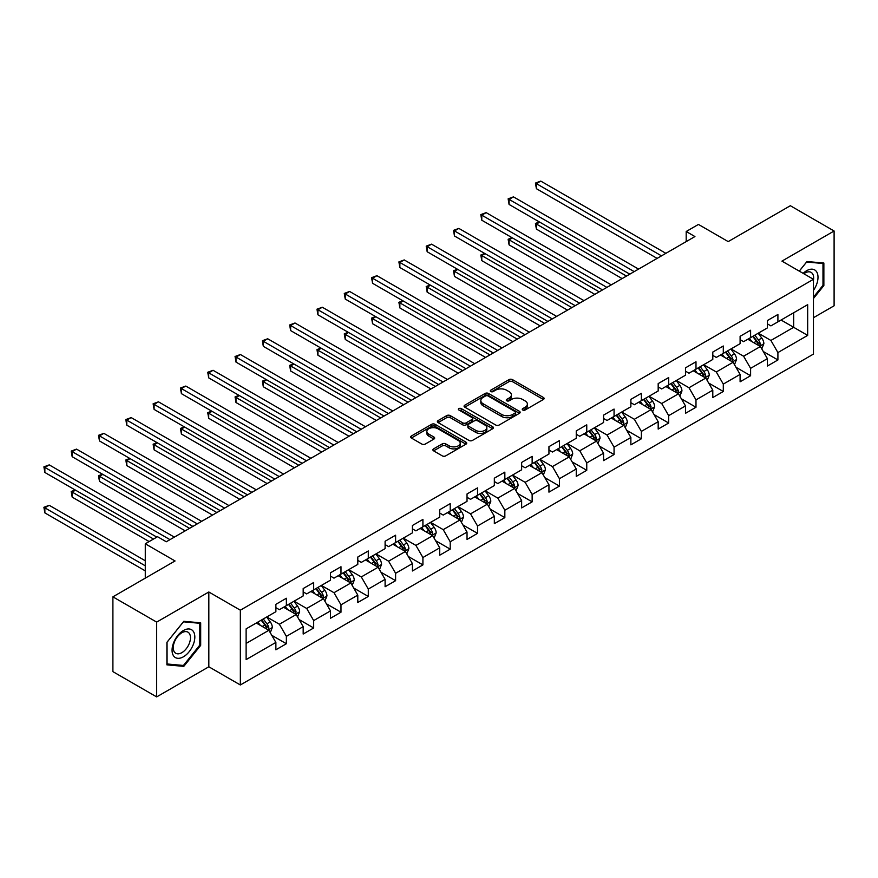 <?xml version="1.0" encoding="UTF-8"?>
<svg xmlns="http://www.w3.org/2000/svg" width="878" height="878" viewBox="0 0 878 878"><rect width="100%" height="100%" fill="white"/><g stroke="black" fill="none" stroke-linecap="round" stroke-linejoin="round"><path stroke-width="1.32" d="M522.739 410.004A1.701 0.977 0 0 0 525.143 410.004L543.405 399.468A2.425 1.405 0 0 0 544.108 398.48A2.425 1.405 0 0 0 543.405 397.482L512.478 379.625A2.425 1.405 0 0 0 509.031 379.625L490.78 390.172A1.701 0.977 0 0 0 490.286 390.864A1.701 0.977 0 0 0 490.78 391.555A1.701 0.977 0 0 0 493.184 391.555L495.554 390.194A7.77 4.489 0 0 1 506.54 390.194L509.119 391.687A7.77 4.489 0 0 1 511.402 394.859A7.77 4.489 0 0 1 509.119 398.03L506.76 399.391A1.701 0.977 0 0 0 506.266 400.094A1.701 0.977 0 0 0 506.76 400.785A1.701 0.977 0 0 0 509.163 400.785L511.523 399.424A7.77 4.489 0 0 1 522.52 399.424L525.099 400.906A7.77 4.489 0 0 1 527.382 404.078A7.77 4.489 0 0 1 525.099 407.26L522.739 408.621A1.701 0.977 0 0 0 522.245 409.313A1.701 0.977 0 0 0 522.739 410.004L522.739 408.621M433.611 448.867A2.425 1.405 0 0 0 432.898 449.865A2.425 1.405 0 0 0 433.611 450.853L442.282 455.869A2.425 1.405 0 0 0 445.717 455.869L465.998 444.158A2.425 1.405 0 0 0 466.712 443.171A2.425 1.405 0 0 0 465.998 442.172L435.071 424.315A2.425 1.405 0 0 0 431.636 424.315L411.354 436.026A2.425 1.405 0 0 0 410.641 437.014A2.425 1.405 0 0 0 411.354 438.012L421.835 444.059A2.425 1.405 0 0 0 425.27 444.059L433.951 439.044A2.425 1.405 0 0 0 434.665 438.056A2.425 1.405 0 0 0 433.951 437.068L428.749 434.061A6.497 3.753 0 0 1 426.851 431.416A6.497 3.753 0 0 1 430.868 427.948A6.497 3.753 0 0 1 437.946 428.76L458.305 440.515A6.497 3.753 0 0 1 460.215 443.171A6.497 3.753 0 0 1 456.198 446.639A6.497 3.753 0 0 1 449.119 445.815L445.717 443.862A2.425 1.405 0 0 0 442.282 443.862L433.611 448.867L433.611 450.853L442.282 445.881L442.282 443.862M813.445 317.715L834.1 305.785L834.1 231.002L790.343 205.726L728.191 241.604L698.438 224.428L686.19 231.507L694.937 236.555L166.293 541.77L157.546 536.71L145.287 543.789L145.287 578.152M156.668 622.107L156.668 696.902L208.832 666.786L208.832 591.991L156.668 622.107L112.9 596.842L175.04 560.965L145.287 543.789M208.832 591.991L240.342 610.188L813.445 279.303L813.445 354.097L240.342 684.972L240.342 610.188M834.1 231.002L781.936 261.117L813.445 279.303M495.719 425.018A2.425 1.405 0 0 0 499.154 425.018L519.436 413.308A2.425 1.405 0 0 0 520.138 412.32A2.425 1.405 0 0 0 519.436 411.321L488.508 393.465A2.425 1.405 0 0 0 485.073 393.465L464.791 405.175A2.425 1.405 0 0 0 464.078 406.163A2.425 1.405 0 0 0 464.791 407.162L495.719 425.018M459.545 410.377A1.701 0.977 0 0 1 461.268 410.619L461.268 408.599L492.712 426.752A2.425 1.405 0 0 1 493.425 427.74A2.425 1.405 0 0 1 492.712 428.727L472.441 440.438A2.425 1.405 0 0 1 469.006 440.438L438.078 422.581L438.078 420.595A2.425 1.405 0 0 0 437.365 421.594A2.425 1.405 0 0 0 438.078 422.581M438.078 420.595L446.748 415.59A2.425 1.405 0 0 1 450.184 415.59L462.728 422.834A2.425 1.405 0 0 0 466.163 422.834L471.925 419.508A2.425 1.405 0 0 0 472.638 418.51A2.425 1.405 0 0 0 471.925 417.522L458.865 409.982A1.701 0.977 0 0 1 458.371 409.291A1.701 0.977 0 0 1 459.413 408.38A1.701 0.977 0 0 1 461.268 408.599M156.668 696.902L112.9 671.637L112.9 596.842M271.763 635.299L286.371 643.739L286.371 636.363L303.184 626.662L303.184 634.037L313.687 627.968L313.687 620.592L330.49 610.89L330.49 618.266L340.993 612.207L340.993 604.832L357.796 595.13L357.796 602.506L368.299 596.436L368.299 589.061L385.102 579.359L385.102 586.734L395.605 580.676L395.605 573.301L412.408 563.599L412.408 570.974L422.911 564.905L422.911 557.53L439.713 547.828L439.713 555.203L450.216 549.145L450.216 541.77L467.03 532.068L467.03 539.443L477.533 533.374L477.533 525.999L494.336 516.297L494.336 523.672L504.839 517.614L504.839 510.239L521.642 500.537L521.642 507.912L532.145 501.843L532.145 494.468L548.948 484.766L548.948 492.141L559.451 486.083L559.451 478.708L576.253 469.006L576.253 476.381L586.756 470.312L586.756 462.936L603.559 453.235L603.559 460.61L614.062 454.552L614.062 447.176L630.865 437.474L630.865 444.85L641.368 438.78L641.368 431.405L658.182 421.703L658.182 429.079L668.685 423.02L668.685 415.634L685.488 405.932L685.488 413.318L695.991 407.249L695.991 399.874L712.793 390.172L712.793 397.547L723.296 391.489L723.296 384.103L740.099 374.401L740.099 381.787L750.602 375.718L750.602 368.343L767.405 358.641L767.405 366.016L777.908 359.958L777.908 352.572L807.672 335.396L807.672 304.677L793.668 312.755L793.668 327.307L807.672 335.396M286.371 643.739L275.879 649.797L275.879 642.422L246.114 659.608L246.114 628.878L275.879 611.703L275.879 604.327L286.371 598.258L286.371 605.633L303.184 595.932L303.184 588.556L313.687 582.498L313.687 589.873L330.49 580.171L330.49 572.796L340.993 566.727L340.993 574.102L357.796 564.4L357.796 557.025L368.299 550.967L368.299 558.342L385.102 548.64L385.102 541.265L395.605 535.196L395.605 542.571L412.408 532.869L412.408 525.494L422.911 519.436L422.911 526.811L439.713 517.109L439.713 509.723L450.216 503.665L450.216 511.04L467.03 501.338L467.03 493.963L477.533 487.894L477.533 495.28L494.336 485.578L494.336 478.192L504.839 472.134L504.839 479.509L521.642 469.807L521.642 462.432L532.145 456.362L532.145 463.749L548.948 454.047L548.948 446.661L559.451 440.602L559.451 447.978L576.253 438.276L576.253 430.9L586.756 424.831L586.756 432.217L603.559 422.516L603.559 415.129L614.062 409.071L614.062 416.446L630.865 406.744L630.865 399.369L641.368 393.3L641.368 400.686L658.182 390.984L658.182 383.598L668.685 377.54L668.685 384.915L685.488 375.213L685.488 367.838L695.991 361.769L695.991 369.155L712.793 359.453L712.793 352.067L723.296 346.009L723.296 353.384L740.099 343.682L740.099 336.307L750.602 330.238L750.602 337.624L767.405 327.911L767.405 320.536L777.908 314.478L777.908 321.853L807.672 304.677M283.572 607.258L296.182 614.534L279.369 624.236L266.769 616.96M275.879 607.664L279.369 609.683L286.371 605.633M279.369 624.236L286.371 636.363M296.182 614.534L303.184 626.662M310.878 591.487L323.488 598.763L306.685 608.465L294.075 601.189M303.184 591.893L306.685 593.912L313.687 589.873M306.685 608.465L313.687 620.592M323.488 598.763L330.49 610.89M338.195 575.727L350.794 583.003L333.991 592.705L321.381 585.428M330.49 576.122L333.991 578.152L340.993 574.102M333.991 592.705L340.993 604.832M350.794 583.003L357.796 595.13M365.5 559.955L378.1 567.232L361.297 576.934L348.698 569.657M357.796 560.362L361.297 562.381L368.299 558.342M361.297 576.934L368.299 589.061M378.1 567.232L385.102 579.359M392.806 544.195L405.406 551.472L388.603 561.174L376.003 553.897M385.102 544.59L388.603 546.621L395.605 542.571M388.603 561.174L395.605 573.301M405.406 551.472L412.408 563.599M420.112 528.424L432.711 535.701L415.909 545.403L403.309 538.126M412.408 528.83L415.909 530.85L422.911 526.811M415.909 545.403L422.911 557.53M432.711 535.701L439.713 547.828M447.418 512.664L460.028 519.941L443.214 529.643L430.615 522.366M439.713 513.059L443.214 515.09L450.216 511.04M443.214 529.643L450.216 541.77M460.028 519.941L467.03 532.068M474.724 496.893L487.334 504.17L470.531 513.871L457.921 506.595M467.03 497.299L470.531 499.319L477.533 495.28M470.531 513.871L477.533 525.999M487.334 504.17L494.336 516.297M502.029 481.133L514.64 488.409L497.837 498.111L485.227 490.835M494.336 481.528L497.837 483.558L504.839 479.509M497.837 498.111L504.839 510.239M514.64 488.409L521.642 500.537M529.346 465.362L541.945 472.638L525.143 482.34L512.532 475.064M521.642 465.768L525.143 467.787L532.145 463.749M525.143 482.34L532.145 494.468M541.945 472.638L548.948 484.766M556.652 449.591L569.251 456.878L552.449 466.58L539.849 459.304M548.948 449.997L552.449 452.016L559.451 447.978M552.449 466.58L559.451 478.708M569.251 456.878L576.253 469.006M583.958 433.831L596.557 441.107L579.754 450.809L567.155 443.533M576.253 434.237L579.754 436.256L586.756 432.217M579.754 450.809L586.756 462.936M596.557 441.107L603.559 453.235M611.264 418.06L623.863 425.336L607.06 435.038L594.461 427.762M603.559 418.466L607.06 420.485L614.062 416.446M607.06 435.038L614.062 447.176M623.863 425.336L630.865 437.474M638.569 402.3L651.18 409.576L634.366 419.278L621.767 412.001M630.865 402.706L634.366 404.725L641.368 400.686M634.366 419.278L641.368 431.405M651.18 409.576L658.182 421.703M665.875 386.529L678.485 393.805L661.683 403.507L649.072 396.23M658.182 386.935L661.683 388.954L668.685 384.915M661.683 403.507L668.685 415.634M678.485 393.805L685.488 405.932M693.181 370.768L705.791 378.045L688.989 387.747L676.378 380.47M685.488 371.174L688.989 373.194L695.991 369.155M688.989 387.747L695.991 399.874M705.791 378.045L712.793 390.172M720.498 354.997L733.097 362.274L716.294 371.976L703.684 364.699M712.793 355.403L716.294 357.423L723.296 353.384M716.294 371.976L723.296 384.103M733.097 362.274L740.099 374.401M747.804 339.237L760.403 346.514L743.6 356.216L731.001 348.939M740.099 339.643L743.6 341.663L750.602 337.624M743.6 356.216L750.602 368.343M760.403 346.514L767.405 358.641M781.058 320.031L793.668 327.307L770.906 340.444L758.307 333.168M767.405 323.872L770.906 325.892L777.908 321.853M770.906 340.444L777.908 352.572M208.832 666.786L240.342 684.972M686.19 231.507L686.19 241.604M246.114 643.431L268.877 630.294L256.266 623.018M268.877 630.294L275.879 642.422M763.289 351.518L777.908 359.958M735.983 367.278L750.602 375.718M708.678 383.049L723.296 391.489M681.372 398.81L695.991 407.249M654.066 414.581L668.685 423.02M626.76 430.341L641.368 438.78M599.444 446.112L614.062 454.552M572.138 461.872L586.756 470.312M544.832 477.643L559.451 486.083M517.526 493.403L532.145 501.843M490.22 509.174L504.839 517.614M462.915 524.934L477.533 533.374M435.609 540.705L450.216 549.145M408.292 556.465L422.911 564.905M380.986 572.236L395.605 580.676M353.68 588.008L368.299 596.436M326.375 603.768L340.993 612.207M299.069 619.539L313.687 627.968M813.445 298.52L823.86 285.569L823.86 263.038L806.97 261.534L799.265 271.115M166.908 664.855L183.798 666.358L200.689 645.352L200.689 622.82L183.798 621.317L166.908 642.334L166.908 664.855M822.982 285.054L823.86 285.569M199.811 644.847L200.689 645.352M182.009 665.326L183.798 666.358M523.42 410.245L525.099 409.28A7.77 4.489 0 0 0 527.382 406.108L527.382 404.078M511.402 394.859L511.402 396.878A7.77 4.489 0 0 1 509.119 400.05L507.44 401.026M543.372 399.49L512.478 381.645A2.425 1.405 0 0 0 509.031 381.645L491.46 391.797M519.403 413.329L488.508 395.484A2.425 1.405 0 0 0 485.073 395.484L464.824 407.172M515.134 413.011A1.701 0.977 0 0 0 515.638 412.32A1.701 0.977 0 0 0 515.134 411.617L487.992 395.945A1.701 0.977 0 0 0 485.578 395.945L483.087 397.383A7.77 4.489 0 0 0 480.815 400.555A7.77 4.489 0 0 0 483.087 403.737L501.645 414.449A7.77 4.489 0 0 0 512.642 414.449L515.134 413.011L515.134 415.031A1.701 0.977 0 0 0 515.638 414.339L515.638 412.32M480.815 400.555L480.815 402.585A7.77 4.489 0 0 0 483.087 405.757L483.087 403.737M515.134 415.031L512.642 416.468A7.77 4.489 0 0 1 501.645 416.468L483.087 405.757M438.111 422.603L446.748 417.61L446.748 415.59M472.638 418.51L472.638 420.54A2.425 1.405 0 0 1 471.925 421.528L466.163 424.853A2.425 1.405 0 0 1 462.728 424.853L450.184 417.61A2.425 1.405 0 0 0 446.748 417.61M461.268 410.619L492.679 428.749M475.744 430.341A6.497 3.753 0 0 0 482.834 431.153A6.497 3.753 0 0 0 486.84 427.696A6.497 3.753 0 0 0 484.941 425.04L477.764 420.891A2.425 1.405 0 0 0 474.329 420.891L468.578 424.217A2.425 1.405 0 0 0 467.864 425.215A2.425 1.405 0 0 0 468.578 426.203L475.744 430.341L475.744 432.371A6.497 3.753 0 0 0 482.834 433.183A6.497 3.753 0 0 0 486.84 429.715L486.84 427.696M467.864 425.215L467.864 427.235A2.425 1.405 0 0 0 468.578 428.223L468.578 426.203M475.744 432.371L468.578 428.223M460.215 443.171L460.215 445.19A6.497 3.753 0 0 1 456.198 448.658A6.497 3.753 0 0 1 449.119 447.846L445.717 445.881A2.425 1.405 0 0 0 442.282 445.881M426.851 431.416L426.851 433.436A6.497 3.753 0 0 0 428.749 436.081L428.749 434.061M433.919 439.066L428.749 436.081M465.966 444.18L435.071 426.335A2.425 1.405 0 0 0 431.636 426.335L411.387 438.023M761.786 348.906L763.871 343.66A6.563 3.786 -120 0 0 761.775 338.074L758.164 333.256M751.864 341.586L749.406 338.304M539.718 222.134L536.392 224.055L536.392 229.103L622.118 278.6M759.393 345.921L760.326 343.946A6.563 3.786 -120 0 0 758.449 339.995L754.839 335.176M753.192 336.12L757.198 341.476A3.347 1.932 60 0 1 757.813 342.486L760.326 343.946M752.742 336.384L756.353 341.213A6.563 3.786 60 0 1 758.23 345.153M536.392 229.103L535.437 223.495L626.497 276.076M535.437 223.495L539.333 221.914M661.507 255.86L536.392 183.634L540.771 181.098L665.875 253.336M657.128 258.384L536.392 188.682L536.392 183.634L535.437 183.074L540.771 181.098M536.392 188.682L535.437 183.074M813.445 290.42A16.089 9.285 120 0 0 816.474 284.735A16.089 9.285 120 0 0 815.475 270.49A16.089 9.285 120 0 0 803.14 273.354M821.896 262.862L822.982 263.488L822.982 285.317L813.445 297.181M799.298 271.137L806.619 262.028L822.982 263.488M813.445 280.159A12.182 7.035 120 0 0 811.118 272.378A12.182 7.035 120 0 0 803.842 273.76M183.447 656.777A16.089 9.285 120 0 0 194.828 637.066A16.089 9.285 120 0 0 183.447 630.503A16.089 9.285 120 0 0 172.066 650.203A16.089 9.285 120 0 0 183.447 656.777M181.856 652.661A12.182 7.035 120 0 0 189.813 641.928A12.182 7.035 120 0 0 187.947 632.16A12.182 7.035 120 0 0 181.856 632.764A12.182 7.035 120 0 0 173.899 643.508A12.182 7.035 120 0 0 175.765 653.265A12.182 7.035 120 0 0 181.856 652.661M167.083 642.18L183.447 621.811L199.811 623.281L199.811 645.1L183.447 665.458L167.083 663.998L167.05 642.158M198.735 622.645L199.811 623.281M734.48 364.677L736.565 359.431A6.563 3.786 -120 0 0 734.469 353.845L730.858 349.016M724.559 357.346L722.1 354.075M512.412 237.905L509.086 239.826L509.086 244.874L594.812 294.36M732.087 361.692L733.02 359.706A6.563 3.786 -120 0 0 731.144 355.766L727.533 350.937M725.886 351.891L729.892 357.236A3.347 1.932 60 0 1 730.507 358.257L733.02 359.706M725.426 352.155L729.047 356.973A6.563 3.786 60 0 1 730.924 360.924M509.086 244.874L508.132 239.266L599.18 291.836M508.132 239.266L512.028 237.675M707.174 380.437L709.259 375.191A6.563 3.786 -120 0 0 707.163 369.605L703.552 364.787M697.253 373.117L694.794 369.836M485.106 253.665L481.781 255.586L481.781 260.634L567.506 310.132M704.771 377.463L705.714 375.477A6.563 3.786 -120 0 0 703.838 371.526L700.227 366.708M698.581 367.652L702.587 373.007A3.347 1.932 60 0 1 703.19 374.017L705.714 375.477M698.12 367.915L701.731 372.744A6.563 3.786 60 0 1 703.618 376.684M481.781 260.634L480.815 255.026L571.874 307.607M480.815 255.026L484.722 253.446M634.19 271.62L509.086 199.394L513.465 196.87L638.569 269.096M629.822 274.156L509.086 204.453L509.086 199.394L508.132 198.834L513.465 196.87M509.086 204.453L508.132 198.834M606.885 287.391L481.781 215.165L486.16 212.63L611.264 284.867M602.517 289.916L481.781 220.213L481.781 215.165L480.815 214.605L486.16 212.63M481.781 220.213L480.815 214.605M679.868 396.208L681.943 390.962A6.563 3.786 -120 0 0 679.857 385.376L676.247 380.547M669.947 388.877L667.489 385.607M457.8 269.436L454.475 271.357L454.475 276.405L540.189 325.892M677.465 393.223L678.409 391.237A6.563 3.786 -120 0 0 676.532 387.297L672.91 382.468M671.275 383.423L675.281 388.767A3.347 1.932 60 0 1 675.884 389.788L678.409 391.237M670.814 383.686L674.425 388.504A6.563 3.786 60 0 1 676.301 392.455M454.475 276.405L453.509 270.797L544.569 323.367M453.509 270.797L457.416 269.206M652.563 411.969L654.637 406.723A6.563 3.786 -120 0 0 652.552 401.136L648.93 396.318M642.641 404.648L640.183 401.367M430.494 285.196L427.169 287.117L427.169 292.176L512.884 341.663M650.159 408.994L651.103 407.008A6.563 3.786 -120 0 0 649.226 403.057L645.604 398.239M643.969 399.183L647.975 404.538A3.347 1.932 60 0 1 648.579 405.548L651.103 407.008M643.508 399.446L647.119 404.275A6.563 3.786 60 0 1 648.996 408.215M427.169 292.176L426.203 286.557L517.263 339.138M426.203 286.557L430.11 284.977M625.246 427.74L627.331 422.494A6.563 3.786 -120 0 0 625.235 416.907L621.624 412.078M615.324 420.408L612.877 417.138M403.189 300.967L399.863 302.888L399.863 307.937L485.578 357.423M622.853 424.754L623.786 422.768A6.563 3.786 -120 0 0 621.909 418.828L618.299 413.999M616.652 414.954L620.669 420.299A3.347 1.932 60 0 1 621.273 421.319L623.786 422.768M616.202 415.217L619.813 420.035A6.563 3.786 60 0 1 621.69 423.986M399.863 307.937L398.897 302.328L489.957 354.899M398.897 302.328L402.804 300.737M579.579 303.151L454.475 230.925L458.854 228.401L583.958 300.627M575.2 305.687L454.475 235.984L454.475 230.925L453.509 230.365L458.854 228.401M454.475 235.984L453.509 230.365M552.273 318.923L427.169 246.696L431.548 244.161L556.652 316.398M547.894 321.447L427.169 251.745L427.169 246.696L426.203 246.136L431.548 244.161M427.169 251.745L426.203 246.136M524.967 334.683L399.863 262.456L404.231 259.932L529.346 332.158M520.588 337.218L399.863 267.516L399.863 262.456L398.897 261.907L404.231 259.932M399.863 267.516L398.897 261.907M497.661 350.454L372.557 278.227L376.925 275.692L502.029 347.929M493.282 352.978L372.557 283.276L372.557 278.227L371.592 277.667L376.925 275.692M372.557 283.276L371.592 277.667M470.356 366.214L345.241 293.987L349.62 291.463L474.724 363.69M465.977 368.749L345.241 299.047L345.241 293.987L344.286 293.439L349.62 291.463M345.241 299.047L344.286 293.439M443.039 381.985L317.935 309.758L322.314 307.234L447.418 379.461M438.671 384.509L317.935 314.807L317.935 309.758L316.969 309.199L322.314 307.234M317.935 314.807L316.969 309.199M415.733 397.756L290.629 325.519L295.008 322.994L420.112 395.221M411.365 400.28L290.629 330.578L290.629 325.519L289.663 324.97L295.008 322.994M290.629 330.578L289.663 324.97M388.427 413.516L263.323 341.29L267.702 338.765L392.806 410.992M384.048 416.04L263.323 346.338L263.323 341.29L262.357 340.73L267.702 338.765M263.323 346.338L262.357 340.73M361.121 429.287L236.017 357.05L240.396 354.525L365.5 426.752M356.742 431.811L236.017 362.109L236.017 357.05L235.052 356.501L240.396 354.525M236.017 362.109L235.052 356.501M333.816 445.047L208.712 372.821L213.08 370.296L338.195 442.523M329.437 447.571L208.712 377.869L208.712 372.821L207.746 372.261L213.08 370.296M208.712 377.869L207.746 372.261M306.51 460.818L181.395 388.581L185.774 386.057L310.878 458.283M302.131 463.343L181.395 393.64L181.395 388.581L180.44 388.032L185.774 386.057M181.395 393.64L180.44 388.032M279.204 476.578L154.089 404.352L158.468 401.828L283.572 474.054M274.825 479.103L154.089 409.4L154.089 404.352L153.134 403.792L158.468 401.828M154.089 409.4L153.134 403.792M251.887 492.349L126.783 420.112L131.162 417.588L256.266 489.814M247.519 494.874L126.783 425.171L126.783 420.112L125.817 419.563L131.162 417.588M126.783 425.171L125.817 419.563M224.581 508.11L99.477 435.883L103.856 433.359L228.96 505.585M220.202 510.634L99.477 440.932L99.477 435.883L98.512 435.323L103.856 433.359M99.477 440.932L98.512 435.323M597.94 443.5L600.025 438.254A6.563 3.786 -120 0 0 597.929 432.667L594.318 427.849M588.019 436.179L585.571 432.898M375.883 316.728L372.557 318.648L372.557 323.708L458.272 373.194M595.547 440.526L596.48 438.539A6.563 3.786 -120 0 0 594.604 434.588L590.993 429.77M589.347 430.714L593.363 436.07A3.347 1.932 60 0 1 593.967 437.079L596.48 438.539M588.897 430.977L592.507 435.806A6.563 3.786 60 0 1 594.384 439.746M372.557 323.708L371.592 318.088L462.651 370.67M371.592 318.088L375.499 316.508M570.634 459.271L572.719 454.025A6.563 3.786 -120 0 0 570.623 448.438L567.012 443.609M560.713 451.94L558.254 448.669M348.566 332.499L345.241 334.419L345.241 339.468L430.966 388.954M568.242 456.286L569.174 454.299A6.563 3.786 -120 0 0 567.298 450.359L563.687 445.53M562.041 446.485L566.047 451.83A3.347 1.932 60 0 1 566.661 452.85L569.174 454.299M561.58 446.748L565.202 451.566A6.563 3.786 60 0 1 567.078 455.517M345.241 339.468L344.286 333.859L435.345 386.43M344.286 333.859L348.182 332.268M543.328 475.031L545.414 469.785A6.563 3.786 -120 0 0 543.317 464.199L539.707 459.381M533.407 467.711L530.949 464.429M321.26 348.259L317.935 350.179L317.935 355.239L403.66 404.725M540.925 472.057L541.869 470.07A6.563 3.786 -120 0 0 539.992 466.119L536.381 461.301M534.735 462.245L538.741 467.601A3.347 1.932 60 0 1 539.355 468.611L541.869 470.07M534.274 462.508L537.896 467.337A6.563 3.786 60 0 1 539.772 471.277M317.935 355.239L316.969 349.631L408.029 402.201M316.969 349.631L320.876 348.039M516.023 490.802L518.108 485.556A6.563 3.786 -120 0 0 516.012 479.97L512.401 475.141M506.101 483.471L503.643 480.2M293.954 364.03L290.629 365.95L290.629 370.999L376.355 420.485M513.619 487.817L514.563 485.83A6.563 3.786 -120 0 0 512.686 481.89L509.075 477.061M507.429 478.016L511.435 483.361A3.347 1.932 60 0 1 512.039 484.382L514.563 485.83M506.968 478.28L510.579 483.098A6.563 3.786 60 0 1 512.456 487.049M290.629 370.999L289.663 365.391L380.723 417.961M289.663 365.391L293.57 363.799M488.717 506.562L490.791 501.316A6.563 3.786 -120 0 0 488.706 495.73L485.084 490.912M478.795 499.242L476.337 495.96M266.649 379.79L263.323 381.71L263.323 386.77L349.038 436.256M486.313 503.588L487.257 501.601A6.563 3.786 -120 0 0 485.38 497.65L481.759 492.832M480.123 493.776L484.129 499.132A3.347 1.932 60 0 1 484.733 500.142L487.257 501.601M479.662 494.04L483.273 498.869A6.563 3.786 60 0 1 485.15 502.809M263.323 386.77L262.357 381.162L353.417 433.732M262.357 381.162L266.264 379.57M461.411 522.333L463.485 517.087A6.563 3.786 -120 0 0 461.4 511.501L457.778 506.672M451.479 515.002L449.031 511.731M239.343 395.561L236.017 397.482L236.017 402.53L321.732 452.016M459.007 519.348L459.951 517.361A6.563 3.786 -120 0 0 458.064 513.421L454.453 508.592M452.818 509.547L456.823 514.892A3.347 1.932 60 0 1 457.427 515.913L459.951 517.361M452.357 509.811L455.967 514.629A6.563 3.786 60 0 1 457.844 518.58M236.017 402.53L235.052 396.922L326.111 449.492M235.052 396.922L238.959 395.33M434.094 538.093L436.179 532.847A6.563 3.786 -120 0 0 434.083 527.261L430.472 522.443M424.173 530.773L421.725 527.491M212.037 411.321L208.712 413.242L208.712 418.301L294.426 467.787M431.702 535.119L432.634 533.133A6.563 3.786 -120 0 0 430.758 529.182L427.147 524.364M425.501 525.307L429.518 530.663A3.347 1.932 60 0 1 430.121 531.673L432.634 533.133M425.051 525.571L428.662 530.4A6.563 3.786 60 0 1 430.538 534.34M208.712 418.301L207.746 412.693L298.805 465.263M207.746 412.693L211.653 411.102M406.788 553.864L408.874 548.618A6.563 3.786 -120 0 0 406.777 543.032L403.167 538.203M396.867 546.533L394.42 543.262M184.731 427.092L181.395 429.013L181.395 434.061L267.121 483.558M404.396 550.879L405.329 548.893A6.563 3.786 -120 0 0 403.452 544.953L399.841 540.124M398.195 541.078L402.201 546.423A3.347 1.932 60 0 1 402.815 547.444L405.329 548.893M397.745 541.342L401.356 546.16A6.563 3.786 60 0 1 403.232 550.111M181.395 434.061L180.44 428.453L271.5 481.023M180.44 428.453L184.336 426.873M379.483 569.624L381.568 564.378A6.563 3.786 -120 0 0 379.472 558.792L375.861 553.974M369.561 562.304L367.103 559.023M157.414 442.852L154.089 444.773L154.089 449.832L239.815 499.319M377.09 566.65L378.023 564.664A6.563 3.786 -120 0 0 376.146 560.713L372.535 555.895M370.889 556.839L374.895 562.194A3.347 1.932 60 0 1 375.51 563.204L378.023 564.664M370.428 557.102L374.05 561.931A6.563 3.786 60 0 1 375.927 565.871M154.089 449.832L153.134 444.224L244.194 496.794M153.134 444.224L157.03 442.633M352.177 585.396L354.262 580.149A6.563 3.786 -120 0 0 352.166 574.563L348.555 569.745M342.255 578.064L339.797 574.794M130.109 458.623L126.783 460.544L126.783 465.592L212.509 515.09M349.773 582.41L350.717 580.424A6.563 3.786 -120 0 0 348.84 576.484L345.23 571.655M343.583 572.61L347.589 577.954A3.347 1.932 60 0 1 348.193 578.975L350.717 580.424M343.122 572.873L346.744 577.691A6.563 3.786 60 0 1 348.621 581.642M126.783 465.592L125.817 459.984L216.877 512.554M125.817 459.984L129.725 458.404M324.871 601.156L326.956 595.91A6.563 3.786 -120 0 0 324.86 590.323L321.249 585.505M314.95 593.835L312.491 590.554M102.803 474.383L99.477 476.304L99.477 481.363L185.203 530.85M322.467 598.181L323.411 596.195A6.563 3.786 -120 0 0 321.535 592.244L317.924 587.426M316.278 588.37L320.283 593.726A3.347 1.932 60 0 1 320.887 594.735L323.411 596.195M315.817 588.644L319.427 593.462A6.563 3.786 60 0 1 321.304 597.402M99.477 481.363L98.512 475.755L189.571 528.326M98.512 475.755L102.419 474.164M297.565 616.927L299.639 611.681A6.563 3.786 -120 0 0 297.554 606.094L293.932 601.276M287.644 609.595L285.185 606.325M75.497 490.154L72.172 492.075L72.172 497.124L149.139 541.561M295.162 613.941L296.106 611.955A6.563 3.786 -120 0 0 294.229 608.015L290.607 603.197M288.972 604.141L292.978 609.486A3.347 1.932 60 0 1 293.581 610.506L296.106 611.955M288.511 604.404L292.122 609.222A6.563 3.786 60 0 1 293.998 613.173M72.172 497.124L71.206 491.515L153.518 539.037M71.206 491.515L75.113 489.935M197.276 523.881L72.172 451.643L76.551 449.119L201.655 521.345M192.897 526.405L72.172 456.703L72.172 451.643L71.206 451.094L76.551 449.119M72.172 456.703L71.206 451.094M270.259 632.687L272.334 627.452A6.563 3.786 -120 0 0 270.248 621.865L266.627 617.036M260.327 625.366L257.88 622.096M145.287 560.768L49.234 505.311L44.866 507.835L44.866 512.895L145.287 570.876M267.856 629.713L268.8 627.726A6.563 3.786 -120 0 0 266.912 623.775L263.301 618.957M261.666 619.901L265.672 625.257A3.347 1.932 60 0 1 266.275 626.277L268.8 627.726M261.205 620.175L264.816 624.993A6.563 3.786 60 0 1 266.692 628.944M44.866 512.895L43.9 507.286L145.287 565.816M43.9 507.286L49.234 505.311M169.97 539.641L44.866 467.414L49.234 464.89L174.349 537.116M156.844 537.116L44.866 472.463L44.866 467.414L43.9 466.855L49.234 464.89M44.866 472.463L43.9 466.855M525.099 409.28L525.099 407.26M506.76 400.785L506.76 399.391M509.119 400.05L509.119 398.03M490.78 391.555L490.78 390.172M509.031 381.645L509.031 379.625M512.478 381.645L512.478 379.625M543.405 399.468L543.405 397.482M464.791 407.162L464.791 405.175M485.073 395.484L485.073 393.465M488.508 395.484L488.508 393.465M519.436 413.308L519.436 411.321M501.645 416.468L501.645 414.449M512.642 416.468L512.642 414.449M450.184 417.61L450.184 415.59M462.728 424.853L462.728 422.834M466.163 424.853L466.163 422.834M471.925 421.528L471.925 419.508M492.712 428.727L492.712 426.752M445.717 445.881L445.717 443.862M449.119 447.846L449.119 445.815M433.951 439.044L433.951 437.068M411.354 438.012L411.354 436.026M431.636 426.335L431.636 424.315M435.071 426.335L435.071 424.315M465.998 444.158L465.998 442.172M759.755 346.141L763.827 343.792M758.449 339.995L761.775 338.074M753.785 342.694L756.353 341.213M732.45 361.901L736.521 359.552M731.144 355.766L734.469 353.845M726.479 358.454L729.047 356.973M705.144 377.672L709.215 375.323M703.838 371.526L707.163 369.605M699.173 374.226L701.731 372.744M677.838 393.432L681.91 391.083M676.532 387.297L679.857 385.376M671.868 389.986L674.425 388.504M650.532 409.203L654.593 406.854M649.226 403.057L652.552 401.136M644.551 405.757L647.119 404.275M623.215 424.963L627.287 422.614M621.909 418.828L625.235 416.907M617.245 421.517L619.813 420.035M595.91 440.734L599.981 438.385M594.604 434.588L597.929 432.667M589.939 437.288L592.507 435.806M568.604 456.494L572.675 454.145M567.298 450.359L570.623 448.438M562.633 453.048L565.202 451.566M541.298 472.265L545.37 469.917M539.992 466.119L543.317 464.199M535.328 468.819L537.896 467.337M513.992 488.025L518.064 485.677M512.686 481.89L516.012 479.97M508.022 484.579L510.579 483.098M486.686 503.796L490.758 501.448M485.38 497.65L488.706 495.73M480.705 500.35L483.273 498.869M459.381 519.567L463.441 517.208M458.064 513.421L461.4 511.501M453.399 516.11L455.967 514.629M432.064 535.328L436.136 532.979M430.758 529.182L434.083 527.261M426.093 531.881L428.662 530.4M404.758 551.099L408.83 548.739M403.452 544.953L406.777 543.032M398.788 547.642L401.356 546.16M377.452 566.859L381.524 564.51M376.146 560.713L379.472 558.792M371.482 563.413L374.05 561.931M350.146 582.63L354.218 580.281M348.84 576.484L352.166 574.563M344.176 579.173L346.744 577.691M322.841 598.39L326.912 596.041M321.535 592.244L324.86 590.323M316.87 594.944L319.427 593.462M295.535 614.161L299.596 611.812M294.229 608.015L297.554 606.094M289.553 610.704L292.122 609.222M268.229 629.921L272.29 627.572M266.912 623.775L270.248 621.865M262.248 626.475L264.816 624.993"/></g></svg>
